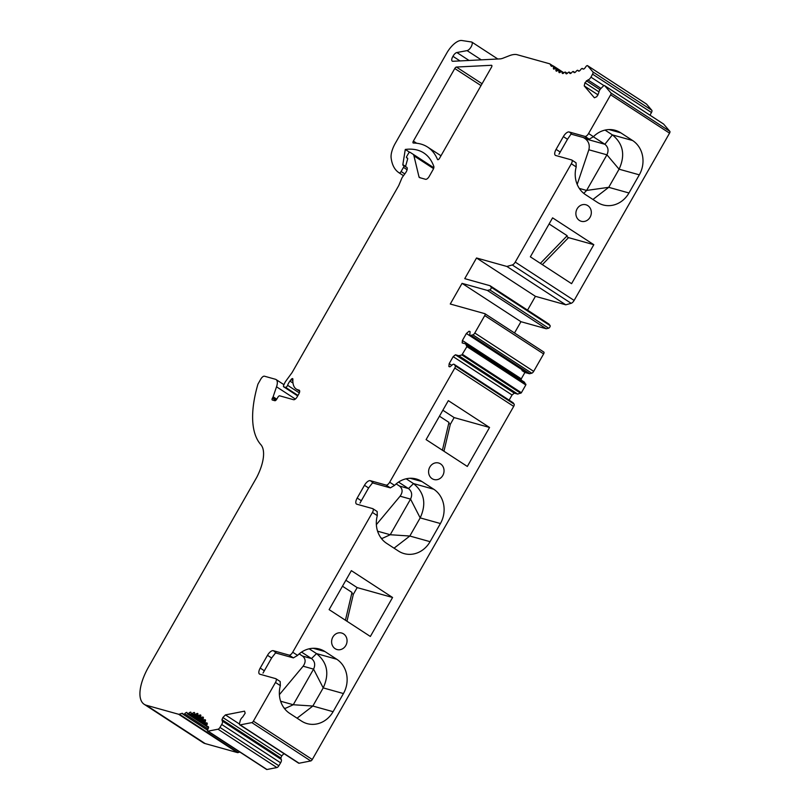<?xml version="1.0" encoding="UTF-8"?>
<svg xmlns="http://www.w3.org/2000/svg" width="810" height="810" viewBox="0 0 810 810"><rect width="100%" height="100%" fill="white"/><g stroke="black" fill="none" stroke-linecap="round" stroke-linejoin="round"><path stroke-width="1.21" d="M279.389 694.656L303.122 666.205C305.957 662.145 305.755 658.763 302.505 656.059L299.194 653.903M396.161 483.884L399.472 486.041C402.732 488.744 402.934 492.136 400.089 496.196L376.367 524.637M577.196 184.427L588.85 149.779L606.923 154.821C608.897 150.518 608.209 147.005 604.867 144.271L593.355 136.779M583.392 137.538L585.357 138.824C588.779 141.578 589.943 145.233 588.85 149.779M570.858 134.045L589.245 139.178L584.982 136.404A3.898 1.681 -56.9 0 0 588.587 133.508L610.659 94.81A1.944 0.84 123.1 0 0 610.963 93.008L604.746 85.749A2.511 1.083 123.1 0 0 604.645 85.657A2.511 1.083 123.1 0 0 603.004 86.356L600.777 88.644A3.554 1.539 123.1 0 0 598.823 92.664L596.828 96.653L594.398 97.787L584.223 85.89L584.931 82.752L598.924 91.864M609.059 129.57L620.855 132.87A25.333 22.629 -74.4 0 0 615.205 130.309A25.333 22.629 -74.4 0 0 593.457 136.688L589.245 139.178M372.205 482.811L390.359 487.873L394.561 485.382A25.333 22.629 -74.4 0 1 416.32 479.004A25.333 22.629 -74.4 0 1 421.959 481.565L433.735 489.23A25.333 22.629 -74.4 0 1 440.417 523.533L430.069 541.677A25.333 22.629 -74.4 0 1 404.119 553.615A25.333 22.629 -74.4 0 1 398.469 551.053L386.694 543.388A25.333 22.629 -74.4 0 1 377.308 515.626L372.438 512.447A3.898 1.681 -56.9 0 0 372.883 508.71A3.898 1.681 -56.9 0 0 372.671 508.619L356.815 504.195A6.237 2.693 -56.9 0 1 356.481 504.043A6.237 2.693 -56.9 0 1 357.19 498.059L364.47 485.291A6.237 2.693 -56.9 0 1 370.231 480.674L386.087 485.099A3.898 1.681 -56.9 0 0 389.691 482.213L454.805 368.044A2.491 1.083 -56.9 0 0 455.22 365.776L514.107 404.129L513.175 402.843A3.554 1.539 -56.9 0 0 512.993 402.671A3.554 1.539 -56.9 0 0 512.801 402.58M377.308 515.626L377.146 511.495L372.883 508.71M275.228 652.819L293.382 657.892L297.584 655.391A25.333 22.629 -74.4 0 1 319.342 649.023A25.333 22.629 -74.4 0 1 324.982 651.574L336.757 659.249A25.333 22.629 -74.4 0 1 343.44 693.552L333.092 711.696A25.333 22.629 -74.4 0 1 307.142 723.624A25.333 22.629 -74.4 0 1 301.502 721.072L289.717 713.397A25.333 22.629 -74.4 0 1 280.341 685.635L275.471 682.465A3.898 1.681 -56.9 0 0 275.906 678.729A3.898 1.681 -56.9 0 0 275.694 678.638L259.848 674.203A6.237 2.693 -56.9 0 1 259.504 674.052A6.237 2.693 -56.9 0 1 260.212 668.078L267.492 655.31A6.237 2.693 -56.9 0 1 273.264 650.683L289.109 655.118A3.898 1.681 -56.9 0 0 292.714 652.222L372.438 512.447M280.341 685.635L280.179 681.514L275.906 678.729M605.04 130.096L612.39 134.885C623.265 143.755 625.492 155.186 619.073 169.189L608.725 187.323L592.94 199.473M620.855 132.87L632.63 140.535A25.333 22.629 -74.4 0 1 639.313 174.839L628.965 192.982A25.333 22.629 -74.4 0 1 603.015 204.92A25.333 22.629 -74.4 0 1 597.365 202.358L585.59 194.694A25.333 22.629 -74.4 0 1 576.204 166.921L571.333 163.752A3.898 1.681 -56.9 0 0 571.779 160.015A3.898 1.681 -56.9 0 0 571.566 159.924L555.711 155.49A6.237 2.693 -56.9 0 1 555.376 155.338A6.237 2.693 -56.9 0 1 556.085 149.364L563.365 136.596A6.237 2.693 -56.9 0 1 569.126 131.969L584.982 136.404M406.144 478.791L413.495 483.58C424.369 492.45 426.597 503.881 420.177 517.884L409.83 536.028L394.045 548.178M309.167 648.81L316.528 653.599C327.392 662.469 329.619 673.9 323.21 687.892L312.852 706.037L297.078 718.187M576.204 166.921L576.042 162.8L571.779 160.015M472.858 334.854L531.745 373.197L529.811 373.683L470.924 335.34L472.858 334.854A2.491 1.083 -56.9 0 0 474.792 333.011L484.734 315.586A1.944 0.84 -56.9 0 0 484.947 313.723A1.944 0.84 -56.9 0 0 484.846 313.673L450.269 304.013L462.054 283.358L520.952 321.702L546.244 328.759L548.633 328.202A1.559 0.678 -56.9 0 0 549.848 327.048A1.559 0.678 -56.9 0 0 550.101 325.62L548.927 324.061L490.04 285.717L464.737 278.65L476.523 257.985L506.888 266.46L512.274 264.961A3.898 1.681 -56.9 0 0 515.241 262.096L571.333 163.752M531.745 373.197A2.491 1.083 -56.9 0 0 533.679 371.365L543.621 353.929A1.944 0.84 -56.9 0 0 543.834 352.067A1.944 0.84 -56.9 0 0 543.733 352.016L485.038 313.794M470.924 335.34A3.554 1.539 123.1 0 1 470.205 335.259L526.146 371.689A3.554 1.539 -56.9 0 0 526.338 371.77L529.284 373.693A3.554 1.539 -56.9 0 0 529.811 373.683M470.205 335.259A3.554 1.539 123.1 0 1 469.992 333.244L470.063 331.553L468.99 331.26L470.043 331.938M526.338 371.77L521.964 370.555L522.328 369.917L466.378 333.487L468.99 331.26M529.284 373.693L524.91 372.468L521.275 378.837L462.388 340.494L462.176 342.924L465.588 343.875L466.904 346.629L461.882 354.952L458.825 355.742L455.412 354.79L453.165 356.653L449.175 363.649L448.872 366.535L449.945 366.829L451.555 365.563A3.554 1.539 123.1 0 1 454.106 364.328A3.554 1.539 123.1 0 1 454.288 364.5L455.22 365.776M521.964 370.555L524.91 372.468M521.275 378.837L521.174 380.062M465.588 343.875L524.485 382.219L525.801 384.973L521.377 392.728L517.712 394.085L514.299 393.133L455.412 354.79M514.299 393.133L512.052 394.996L453.165 356.653M451.767 365.34L449.175 363.649M312.285 759.507L253.388 721.163A1.944 0.84 123.1 0 1 251.839 722.611L240.185 724.889A2.511 1.083 123.1 0 1 239.73 724.818L298.617 763.162A2.511 1.083 -56.9 0 0 299.072 763.233L310.726 760.954A1.944 0.84 -56.9 0 0 312.285 759.507L513.692 406.397A2.491 1.083 -56.9 0 0 514.107 404.129M283.956 753.624L281.758 755.862L280.857 757.998L281.141 759.345A3.554 1.539 -56.9 0 1 280.604 762.817L278.853 765.764A2.511 1.083 123.1 0 1 276.899 767.556L266.956 769.5A1.944 0.84 123.1 0 1 266.601 769.449L207.714 731.106A1.944 0.84 123.1 0 1 207.866 729.354A3.898 1.681 -56.9 0 0 208.595 727.198A3.898 1.681 -56.9 0 0 208.221 726.641A3.898 1.681 -56.9 0 0 207.299 726.6A1.944 0.84 123.1 0 1 206.833 726.58A1.944 0.84 123.1 0 1 206.844 725.132A3.898 1.681 -56.9 0 0 207.279 723.36A3.898 1.681 -56.9 0 0 206.975 722.976A3.898 1.681 -56.9 0 0 205.831 723.016A1.944 0.84 123.1 0 1 205.264 723.036A1.944 0.84 123.1 0 1 205.214 721.75A3.898 1.681 -56.9 0 0 205.527 720.049A3.898 1.681 -56.9 0 0 205.294 719.817A3.898 1.681 -56.9 0 0 203.948 719.958A1.944 0.84 123.1 0 1 203.269 720.029A1.944 0.84 123.1 0 1 203.158 718.895A3.898 1.681 -56.9 0 0 203.35 717.285A3.898 1.681 -56.9 0 0 203.219 717.184A3.898 1.681 -56.9 0 0 201.639 717.457A1.944 0.84 123.1 0 1 200.85 717.599A1.944 0.84 123.1 0 1 200.698 716.607A3.898 1.681 -56.9 0 0 200.758 715.098A3.898 1.681 -56.9 0 0 200.738 715.088A3.898 1.681 -56.9 0 0 198.936 715.524A1.944 0.84 123.1 0 1 198.035 715.746A1.944 0.84 123.1 0 1 197.853 714.896A3.898 1.681 -56.9 0 0 197.772 713.499A3.898 1.681 -56.9 0 0 195.858 714.187A1.944 0.84 123.1 0 1 194.845 714.491A1.944 0.84 123.1 0 1 194.643 713.772A3.898 1.681 -56.9 0 0 194.43 712.506A3.898 1.681 -56.9 0 0 192.436 713.438A1.944 0.84 123.1 0 1 191.302 713.853A1.944 0.84 123.1 0 1 191.089 713.256A3.898 1.681 -56.9 0 0 190.755 712.132A3.898 1.681 -56.9 0 0 188.69 713.306A1.944 0.84 123.1 0 1 187.444 713.823A1.944 0.84 123.1 0 1 187.231 713.347A3.898 1.681 -56.9 0 0 186.806 712.395A3.898 1.681 -56.9 0 0 186.766 712.375A3.898 1.681 -56.9 0 0 184.66 713.772A1.944 0.84 123.1 0 1 183.293 714.42A1.944 0.84 123.1 0 1 183.1 714.106A3.898 1.681 -56.9 0 0 182.716 713.468A3.898 1.681 -56.9 0 0 181.875 713.397A85.739 37.088 -56.9 0 0 179.334 714.197A3.898 1.681 123.1 0 1 178.585 714.258L146.296 705.247A38.971 16.858 -56.9 0 1 144.2 704.305A38.971 16.858 -56.9 0 1 148.594 666.934L256.719 477.373A38.971 16.858 -56.9 0 0 260.84 444.66A116.913 50.574 123.1 0 1 257.934 384.142L260.678 379.323A3.898 1.681 -56.9 0 1 264.414 376.194L275.41 379.262A11.694 5.052 123.1 0 1 276.048 379.546A11.694 5.052 123.1 0 1 276.534 386.795L273.112 396.799A1.914 0.83 -56.9 0 1 272.808 397.447L272.454 398.085A1.954 0.85 123.1 0 0 272.231 399.958A1.954 0.85 123.1 0 0 272.332 400.008L274.863 400.707A1.944 0.84 123.1 0 0 276.605 399.37L277.941 397.163A1.944 0.84 -56.9 0 1 279.683 395.827L293.584 399.705A3.898 1.681 -56.9 0 0 297.189 396.819L298.819 393.964A3.898 1.681 -56.9 0 0 299.255 390.228A3.898 1.681 -56.9 0 0 299.052 390.126L297.928 389.823A31.175 13.486 -56.9 0 1 296.247 389.063A31.175 13.486 -56.9 0 1 292.886 379.242A1.944 0.84 123.1 0 0 292.673 378.634A1.944 0.84 123.1 0 0 291.074 379.566L289.94 381.075A7.796 3.372 123.1 0 0 287.611 385.297A1.944 0.84 -56.9 0 1 285.525 387.332L283.763 386.836A1.944 0.84 -56.9 0 1 283.662 386.795A1.944 0.84 -56.9 0 1 283.662 385.368L284.188 384.112A7.796 3.372 -56.9 0 1 286.173 380.639L292.106 372.529L398.591 185.834A1.903 0.82 123.1 0 0 398.814 185.409L401.699 178.524A3.898 1.681 -56.9 0 1 402.692 176.782L405.466 172.996A4.88 2.106 123.1 0 0 406.711 167.255A4.88 2.106 123.1 0 0 406.448 167.133L405.82 166.961A1.569 0.678 -56.9 0 1 405.739 166.921A1.569 0.678 -56.9 0 1 405.638 166.07L407.602 159.145A1.944 0.84 123.1 0 0 407.47 158.092A1.944 0.84 123.1 0 0 407.369 158.041L407.551 158.163M239.73 724.818A2.511 1.083 123.1 0 1 239.517 723.613L240.165 720.87A3.554 1.539 123.1 0 1 242.696 717.012L245.177 713.164L244.529 711.17L225.453 714.896L222.861 717.518L221.97 719.655L222.254 721.001A3.554 1.539 123.1 0 1 221.717 724.474L219.966 727.421A2.511 1.083 123.1 0 1 218.011 729.213L208.069 731.157A1.944 0.84 123.1 0 1 207.714 731.106M239.831 752.014A85.739 37.088 -56.9 0 0 238.221 752.541L179.334 714.197M144.2 704.305L203.087 742.649A38.971 16.858 -56.9 0 0 205.183 743.59L237.472 752.601A3.898 1.681 -56.9 0 0 238.221 752.541M491.488 67.22A1.944 0.84 -56.9 0 0 491.71 65.347A1.944 0.84 -56.9 0 0 491.447 65.286L456.425 67.048A1.944 0.84 -56.9 0 0 454.774 68.516L413.373 141.102A1.944 0.84 -56.9 0 0 413.151 142.975A1.944 0.84 -56.9 0 0 413.373 143.036A123.93 53.602 -56.9 0 1 427.619 147.076A123.93 53.602 -56.9 0 1 437.511 159.448A1.944 0.84 -56.9 0 0 437.663 159.641A1.944 0.84 -56.9 0 0 439.567 158.244L491.488 67.22M420.42 177.856L419.013 176.944A3.898 1.681 123.1 0 0 419.388 177.532A3.898 1.681 123.1 0 0 419.6 177.623L425.604 179.304A3.898 1.681 123.1 0 0 429.209 176.418L433.036 169.695A3.898 1.681 -56.9 0 0 433.816 166.404A116.913 50.574 123.1 0 0 423.792 152.948A116.913 50.574 123.1 0 0 405.283 149.445L409.607 152.26M497.826 59.008L471.754 42.029L461.781 40.5A16.716 7.229 -56.9 0 0 446.816 52.994L395.381 143.167A19.48 8.424 -56.9 0 0 391.139 157.98A74.044 32.025 -56.9 0 0 398.328 172.277L399.178 172.894A1.944 0.84 -56.9 0 0 399.198 172.905A1.944 0.84 -56.9 0 0 401.102 171.507L403.471 167.356A1.944 0.84 -56.9 0 0 403.684 165.483A1.944 0.84 -56.9 0 0 403.582 165.442L403.076 165.301A1.559 0.678 123.1 0 1 402.995 165.26A1.559 0.678 123.1 0 1 402.843 164.632L405.283 149.445M469.041 60.456L456.87 52.529L467.076 50.615A5.062 2.187 -56.9 0 0 471.238 46.646A5.062 2.187 -56.9 0 0 471.754 42.029M459.999 60.912L452.962 56.325A4.678 2.025 -56.9 0 0 452.243 61.125A4.678 2.025 -56.9 0 0 452.871 61.276L499.922 58.897A23.379 10.115 -56.9 0 0 503 58.188L509.47 55.667A38.971 16.858 -56.9 0 1 516.669 54.574L549.615 63.777A3.898 1.681 123.1 0 1 549.828 63.868A3.898 1.681 123.1 0 1 550.101 64.182A85.739 37.088 -56.9 0 0 551.154 65.985A3.898 1.681 -56.9 0 0 551.377 66.218A3.898 1.681 -56.9 0 0 552.734 66.066A1.944 0.84 123.1 0 1 553.412 65.995A1.944 0.84 123.1 0 1 553.544 67.058A3.898 1.681 -56.9 0 0 553.686 69.083A3.898 1.681 -56.9 0 0 554.992 68.597A1.944 0.84 123.1 0 1 555.842 68.425A1.944 0.84 123.1 0 1 556.004 69.336A3.898 1.681 -56.9 0 0 556.338 71.179A3.898 1.681 -56.9 0 0 556.348 71.179A3.898 1.681 -56.9 0 0 557.695 70.531A1.944 0.84 123.1 0 1 558.667 70.257A1.944 0.84 123.1 0 1 558.86 71.047A3.898 1.681 -56.9 0 0 559.234 72.606A3.898 1.681 -56.9 0 0 559.386 72.677A3.898 1.681 -56.9 0 0 560.783 71.867A1.944 0.84 123.1 0 1 561.856 71.503A1.944 0.84 123.1 0 1 562.069 72.151A3.898 1.681 -56.9 0 0 562.484 73.457A3.898 1.681 -56.9 0 0 562.788 73.568A3.898 1.681 -56.9 0 0 564.206 72.606A1.944 0.84 123.1 0 1 565.41 72.13A1.944 0.84 123.1 0 1 565.623 72.657A3.898 1.681 -56.9 0 0 566.048 73.72A3.898 1.681 -56.9 0 0 566.514 73.852A3.898 1.681 -56.9 0 0 567.962 72.728A1.944 0.84 123.1 0 1 569.268 72.151A1.944 0.84 123.1 0 1 569.481 72.566A3.898 1.681 -56.9 0 0 569.896 73.396A3.898 1.681 -56.9 0 0 570.554 73.507A3.898 1.681 -56.9 0 0 572.002 72.252A1.944 0.84 123.1 0 1 573.419 71.543A1.944 0.84 123.1 0 1 573.612 71.857A3.898 1.681 -56.9 0 0 573.996 72.485A3.898 1.681 -56.9 0 0 574.847 72.556A3.898 1.681 -56.9 0 0 576.295 71.179A1.944 0.84 123.1 0 1 577.824 70.328A1.944 0.84 123.1 0 1 577.996 70.551A3.898 1.681 -56.9 0 0 578.33 70.996A3.898 1.681 -56.9 0 0 579.383 70.996A3.898 1.681 -56.9 0 0 580.81 69.498A1.944 0.84 123.1 0 1 582.451 68.516A1.944 0.84 123.1 0 1 582.572 68.658A3.898 1.681 -56.9 0 0 582.835 68.951A3.898 1.681 -56.9 0 0 584.111 68.85A3.898 1.681 -56.9 0 0 585.701 66.936A1.944 0.84 123.1 0 1 587.544 65.65A1.944 0.84 123.1 0 1 587.625 65.731L592.92 71.928A2.511 1.083 123.1 0 1 592.576 74.166L590.946 77.153A3.554 1.539 123.1 0 1 587.918 79.927L584.931 82.752M456.87 52.529A4.678 2.025 -56.9 0 0 452.962 56.325M646.329 103.953A1.944 0.84 123.1 0 1 646.431 104.004A1.944 0.84 123.1 0 1 646.512 104.075L651.807 110.271A2.511 1.083 123.1 0 1 651.473 112.509L649.995 115.192M600.99 88.432L587.918 79.927M599.977 89.626L586.379 80.767M598.094 94.922L584.223 85.89M527.543 310.139L535.42 296.328L565.775 304.803L571.161 303.304A3.898 1.681 -56.9 0 0 574.128 300.439L669.546 133.154A1.944 0.84 -56.9 0 0 669.85 131.362L663.633 124.092A2.511 1.083 -56.9 0 0 663.532 124.001A2.511 1.083 -56.9 0 0 663.4 123.94M540.391 263.361L567.182 235.72L549.109 223.955M442.402 450.228L448.973 422.395L439.455 416.208M345.425 620.237L351.996 592.414L342.478 586.217M419.013 176.944L413.94 155.844A11.694 5.052 -56.9 0 0 412.806 154.062L409.992 152.27A1.559 0.678 -56.9 0 0 408.473 153.394L406.802 156.33A1.559 0.678 -56.9 0 0 406.62 157.818A1.559 0.678 -56.9 0 0 406.711 157.859L407.369 158.041M412.806 154.062A11.694 5.052 -56.9 0 0 412.786 154.052L433.816 167.751L412.827 154.082M273.264 650.683L275.926 652.425L271.613 657.993L267.492 655.31M263.007 673.1L271.613 657.993M370.231 480.674L372.894 482.406L368.591 487.974L364.47 485.291M359.984 503.081L368.591 487.974M579.383 220.431A8.576 7.654 105.6 0 0 581.296 221.292A8.576 7.654 105.6 0 0 590.976 215.095A8.576 7.654 105.6 0 0 585.913 204.778A8.576 7.654 105.6 0 0 576.609 209.871A8.576 7.654 105.6 0 0 579.383 220.431M593.811 244.691L552.592 217.849L530.358 256.831L571.577 283.672L593.811 244.691L568.519 237.634L566.565 236.358M569.126 131.969L571.445 133.478L567.486 139.279L563.365 136.596M558.951 154.254L567.486 139.279M632.63 140.535L612.39 134.885L604.867 144.271L585.357 138.824M628.965 192.982L608.725 187.323L586.612 190.441L606.923 154.821L619.073 169.189L639.313 174.839M433.735 489.23L413.495 483.58L408.493 488.562L398.55 482.082M380.943 537.87L382.249 538.397L390.238 534.732L410.548 499.112C412.523 494.809 411.834 491.285 408.493 488.562L399.472 486.041M430.069 541.677L409.83 536.028L390.238 534.732L377.592 531.198M336.757 659.249L316.528 653.599L311.516 658.571L301.573 652.101M283.976 707.889L285.272 708.406L293.26 704.74L313.571 669.131C315.546 664.818 314.857 661.304 311.516 658.571L302.505 656.059M333.092 711.696L312.852 706.037L293.26 704.74L280.614 701.217M583.777 193.357L586.612 190.441L579.312 188.406M400.089 496.196L410.548 499.112L420.177 517.884L440.417 523.533M303.122 666.205L313.571 669.131L323.21 687.892L343.44 693.552M565.775 304.803L506.888 266.46M546.244 328.759L487.357 290.415L489.746 289.858A1.559 0.678 -56.9 0 0 490.961 288.704A1.559 0.678 -56.9 0 0 491.214 287.277L490.04 285.717M466.378 333.487L462.388 340.494M517.712 394.085L458.825 355.742M512.052 394.996L509.115 400.15M335.117 648.668A8.576 7.654 105.6 0 0 337.031 649.539A8.576 7.654 105.6 0 0 346.71 643.342A8.576 7.654 105.6 0 0 341.648 633.025A8.576 7.654 105.6 0 0 332.343 638.108A8.576 7.654 105.6 0 0 335.117 648.668M432.094 478.659A8.576 7.654 105.6 0 0 434.008 479.52A8.576 7.654 105.6 0 0 443.688 473.324A8.576 7.654 105.6 0 0 438.615 463.006A8.576 7.654 105.6 0 0 429.32 468.099A8.576 7.654 105.6 0 0 432.094 478.659M489.554 427.477L448.335 400.636L426.1 439.607L467.319 466.449L489.554 427.477L454.137 417.585L450.309 424.308L448.76 423.296M392.577 597.486L351.358 570.645L329.123 609.626L370.352 636.468L392.577 597.486L357.169 587.604L345.88 580.254M253.388 721.163L275.471 682.465M239.456 724.019L225.453 714.896M281.758 755.862L222.861 717.518M280.857 757.998L221.97 719.655M281.141 759.345L222.254 721.001M462.054 283.358L487.357 290.415M535.42 296.328L476.523 257.985M514.512 332.971L520.952 321.702M346.974 621.25L353.332 594.317L357.169 587.604M443.951 451.231L450.309 424.308M442.857 410.235L454.137 417.585M542.346 264.637L568.519 237.634M353.332 594.317L351.783 593.315M410.164 478.275L421.959 481.565M313.186 648.283L324.982 651.574M474.792 333.011L533.679 371.365M543.621 353.929L484.734 315.586M513.175 402.843L454.288 364.5M454.805 368.044L513.692 406.397M266.956 769.5L208.069 731.157M276.899 767.556L218.011 729.213M208.565 727.421L207.299 726.6M207.218 723.917L205.831 723.016M205.446 720.94L203.948 719.958M203.269 718.521L201.639 717.457M200.688 716.668L198.936 715.524M197.853 715.483L195.858 714.187M205.214 721.761L192.436 713.438M206.844 725.122L188.69 713.306M208.038 729L184.66 713.772M183.141 714.228L181.875 713.397M237.472 752.601L178.585 714.258M295.356 399.046L276.534 386.795M276.726 399.158L273.112 396.799M276.342 399.755L272.808 397.447M275.845 400.292L272.454 398.085M482.061 83.744L456.425 67.048M481.008 85.597L454.774 68.516M413.373 141.102L416.654 143.248M405.567 166.415L402.843 164.632M405.618 166.759L403.775 165.564M407.086 169.705L403.471 167.356M404.798 173.907L401.102 171.507M399.198 172.905L403.491 175.699L399.208 172.915M481.251 59.839L467.076 50.615M552.886 65.995L550.101 64.182M551.681 66.329L551.154 65.985M555.549 68.364L553.544 67.058M557.756 70.48L556.004 69.336M560.49 72.11L558.86 71.047M563.578 73.133L562.069 72.151M567.01 73.568L565.623 72.657M570.746 73.386L569.481 72.566M574.736 72.586L573.612 71.857M578.866 71.128L577.996 70.551M583.21 69.073L582.572 68.658M646.512 104.075L587.625 65.731M651.473 112.509L592.576 74.166M651.807 110.271L592.92 71.928M603.987 85.647L590.946 77.153M663.633 124.092L604.746 85.749M299.659 390.947L297.928 389.823M292.835 380.71L291.074 379.566M292.997 383.069L289.94 381.075M299.315 392.921L287.611 385.297M297.979 395.432L285.525 387.332M297.705 395.918L283.763 386.836M433.552 168.612L413.94 155.844M297.584 655.391L292.714 652.222M293.382 657.892L289.109 655.118M264.333 670.761L260.212 668.078M394.561 485.382L389.691 482.213M390.359 487.873L386.087 485.099M361.311 500.742L357.19 498.059M574.128 300.439L515.241 262.096M669.546 133.154L610.659 94.81M593.457 136.688L588.587 133.508M560.206 152.047L556.085 149.364M571.161 303.304L512.274 264.961M550.101 325.62L491.214 287.277M548.633 328.202L489.746 289.858M525.923 384.264L467.036 345.921M525.801 384.973L466.904 346.629M521.377 392.728L462.49 354.375M520.779 393.296L461.882 354.952M310.726 760.954L251.839 722.611M299.072 763.233L240.185 724.889M280.604 762.817L221.717 724.474M278.853 765.764L219.966 727.421M205.183 743.59L146.296 705.247M669.85 131.362L610.963 93.008M512.993 402.671L454.106 364.328M208.514 727.674L206.833 726.58M207.147 724.262L205.264 723.036M205.335 721.386L203.269 720.029M203.107 719.067L200.85 717.599M200.769 717.528L198.035 715.746M203.138 719.898L194.845 714.491M205.112 722.844L191.302 713.853M206.661 726.337L187.444 713.823M207.542 730.205L183.293 714.42M283.945 384.689L276.048 379.546M440.984 155.773L427.619 147.076M405.597 166.728L403.684 165.483M553.028 65.954L549.828 63.868M563.942 72.849L553.412 65.995M558.667 70.257L555.842 68.425M563.932 72.849L561.856 71.503M567.284 73.356L565.41 72.13M570.959 73.244L569.268 72.151M574.918 72.515L573.419 71.543M579.018 71.108L577.824 70.328M583.301 69.073L582.451 68.516M646.431 104.004L587.544 65.65M663.532 124.001L604.645 85.657M299.68 391.301L296.247 389.063M297.695 395.928L283.662 386.795M484.947 313.723L543.834 352.067"/></g></svg>
